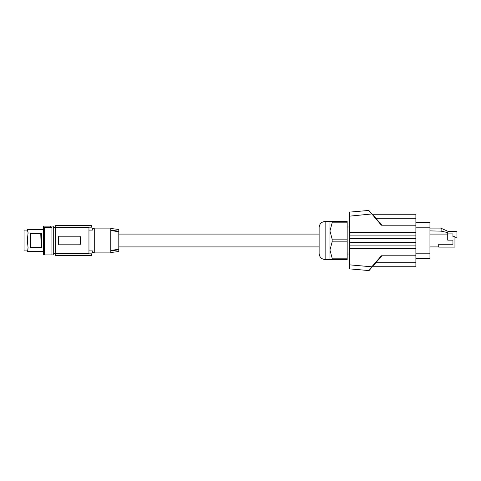 <?xml version="1.0" encoding="UTF-8"?>
<svg xmlns="http://www.w3.org/2000/svg" width="481" height="481" viewBox="0 0 481 481"><rect width="100%" height="100%" fill="white"/><g stroke="black" fill="none" stroke-linecap="round" stroke-linejoin="round"><path stroke-width="0.72" d="M349.579 245.106L349.579 248.707L415.885 248.707L415.885 245.106L349.579 245.106L349.579 242.298L415.885 242.298L415.885 235.894L349.579 235.894L349.579 232.293L349.976 232.293L349.976 216.107L372.096 213.937L375.853 218.266L368.837 210.437L381.355 225.204L415.885 225.204L415.885 214.255L372.372 214.255M381.89 225.204L375.853 218.266L415.885 218.266M415.885 248.707L415.885 255.796L381.355 255.796L371.795 266.799L372.096 267.063L369.174 270.424L375.853 262.734L415.885 262.734L415.885 266.745L372.372 266.745M332.149 259.53L329.942 259.53L329.942 250.018L332.149 258.171L332.149 259.53L347.174 259.53L347.174 258.171L332.149 258.171M349.579 254.022L347.174 254.022M349.976 232.293L415.885 232.293L415.885 225.204M349.579 235.894L349.579 242.298M415.885 238.702L349.579 238.702M349.579 232.69L349.579 212.488L349.579 216.107L349.976 216.107L349.94 212.091L368.837 210.437M349.579 212.488L349.94 212.091M349.579 248.31L349.579 268.512L349.94 268.909L349.976 264.893L371.795 266.799L369.174 270.424M381.89 255.796L375.853 262.734M349.94 268.909L368.837 270.562M415.885 245.106L415.885 242.298M415.885 255.796L415.885 262.734M319.125 253.523L319.125 227.477C319.486 223.827 321.488 221.825 325.138 221.47L325.138 259.53C321.488 259.175 319.486 257.173 319.125 253.523M118.801 234.091L319.125 234.091L319.125 240.5M329.942 250.018L329.942 230.982L332.149 239.141L332.149 241.859L329.942 250.018M332.149 241.859L347.174 241.859L347.174 258.171M347.174 241.859L347.174 239.141L332.149 239.141M347.174 239.141L347.174 221.47L332.149 221.47L332.149 222.829L329.942 230.982L329.942 221.47L332.149 221.47M347.174 222.829L332.149 222.829M349.579 226.978L347.174 226.978M415.885 235.894L415.885 232.293M415.885 222.408L429.948 222.408L429.948 258.592L415.885 258.592M429.948 228.078L440.674 228.078L447.883 231.283L456.95 231.283L456.95 237.794L454.948 237.794M441.125 228.283L441.125 231.151L429.948 230.886M447.733 233.892L452.946 233.892L452.946 236.694L454.948 236.694L454.948 247.108L438.72 247.108L438.72 244.258L452.946 244.258L452.946 240.151L447.733 240.151L447.733 232.606L441.125 231.151M429.948 234.091L447.733 234.091M438.72 246.909L429.948 246.909M118.801 249.272L110.792 250.445L110.792 250.908L118.801 249.753L110.792 250.908L110.792 252.519L118.801 251.533L118.801 229.467L110.792 228.481L110.792 230.092L118.801 231.247L110.792 230.092L110.792 230.555L118.801 231.728M94.264 228.884L110.792 228.884M94.264 252.116L110.792 252.116M92.124 228.481L94.264 228.481L94.264 252.519L92.124 252.519M88.955 230.092L92.382 230.092C92.039 227.952 92.039 227.952 92.382 230.092C92.039 227.952 92.039 227.952 92.382 230.092A70.112 70.112 0 0 0 91.883 227.17L55.7 227.17L55.7 227.832L88.955 227.832L88.955 253.168L55.7 253.168L55.7 227.832M91.624 225.914L55.7 225.914L55.7 225.511L91.54 225.511A70.112 70.112 0 0 1 91.624 225.914L91.883 227.17M88.955 250.908L92.382 250.908A70.112 70.112 0 0 1 91.883 253.83L91.624 255.086A70.112 70.112 0 0 1 91.54 255.489L55.7 255.489L55.7 253.168M55.7 253.83L91.883 253.83M80.441 237.193L80.441 243.807A1.004 1.004 0 0 1 79.437 244.805L59.41 244.805A1.004 1.004 0 0 1 58.405 243.807L58.405 237.193A1.004 1.004 0 0 1 59.41 236.195L79.437 236.195A1.004 1.004 0 0 1 80.441 237.193M55.7 225.914L55.7 227.17M55.7 225.511L91.534 225.475M91.534 255.525L55.7 255.489M92.382 250.908C92.039 253.048 92.039 253.048 92.382 250.908C92.039 253.048 92.039 253.048 92.382 250.908M55.7 255.086L91.624 255.086M43.326 227.567L43.326 226.076L53.277 226.076L53.277 254.924L44.529 254.924L44.529 227.567L43.326 227.567L43.326 254.521L44.529 254.521M27.976 249.11L27.7 250.589L28.048 248.936M28.048 232.064L27.333 229.581L28.066 232.78L27.333 240.5L28.048 247.414L27.7 250.589L27.333 251.419L27.351 250.92L24.05 250.92L24.05 230.08L27.351 230.08L27.333 229.581L27.489 229.954M43.326 229.581L27.333 229.581L27.856 231.307M27.7 230.411L28.066 232.78M28.042 233.748L28.048 233.135M28.042 247.252L28.066 248.22M27.7 250.589L28.048 247.865M43.326 251.419L27.333 251.419L27.489 251.046M41.823 247.511L41.384 233.489L40.771 233.489L41.168 247.511L41.823 247.511M30.628 233.489L29.966 233.489L30.411 247.511L31.024 247.511L30.628 233.489L40.771 233.489M31.024 247.511L41.168 247.511M51.942 254.924L51.942 227.639L44.529 227.639M43.326 226.142L50.337 226.142L50.337 227.603L51.942 227.639M43.326 227.465L50.337 227.465M110.792 250.445L110.792 230.555M349.976 245.106L349.976 242.298M349.976 248.707L349.976 264.893L349.579 264.893M349.976 235.894L349.976 238.702M429.948 253.18L415.885 253.18M429.948 227.82L415.885 227.82M329.942 259.53L325.138 259.53M118.801 246.909L319.125 246.909M53.277 253.523L55.7 253.523M53.277 227.477L55.7 227.477M329.942 221.47L325.138 221.47"/></g></svg>
